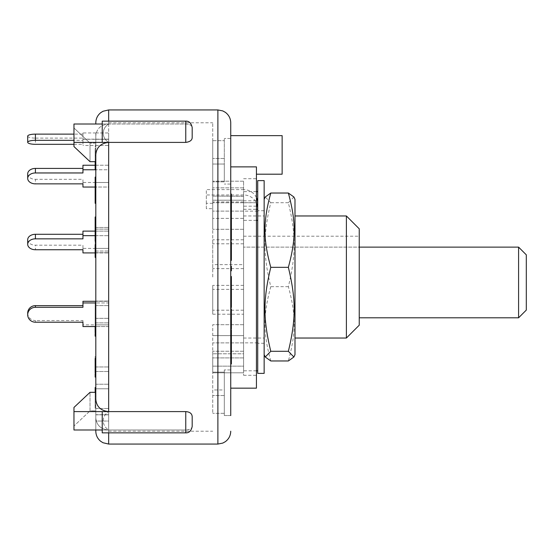 <?xml version="1.0" encoding="UTF-8"?>
<svg xmlns="http://www.w3.org/2000/svg" width="554" height="554" viewBox="0 0 554 554"><rect width="100%" height="100%" fill="white"/><g stroke="black" fill="none" stroke-linecap="round" stroke-linejoin="round"><path stroke-width="0.42" stroke-dasharray="2.77 2.08" d="M359.241 247.126L359.241 236.198L359.241 247.126L243.587 247.126L359.241 247.126L359.241 317.802L359.241 247.126L518.592 247.126L518.592 317.802M518.592 247.126L526.3 254.833L526.3 310.088M243.587 247.126L243.587 236.198L243.587 247.126M256.44 220.367L243.587 220.367L243.587 214.329L243.587 229.294L243.587 181.2L243.587 202.743L243.587 196.088L212.75 196.088L243.587 196.303L243.587 202.757L243.587 191.615L243.587 202.203L243.587 200.216L212.75 200.216L212.75 229.294L212.75 200.216L212.75 229.294L212.75 200.216L243.587 200.216L243.587 264.632L212.75 264.632L212.75 268.628L212.75 239.806L212.75 264.632M243.587 220.367L243.587 200.216L243.587 218.387L212.75 218.387L243.587 218.387L243.587 351.797L243.587 324.706L243.587 351.797L243.587 324.706L243.587 335.613L212.75 335.613L212.75 353.784L212.75 324.706L212.75 335.613L243.587 335.613L243.587 285.372L243.587 314.194L212.75 314.194L212.75 285.372L212.75 314.194M243.587 264.632L243.587 314.194M243.587 357.912L243.587 370.086L243.587 351.257L243.587 357.912L212.75 357.912L212.75 372.8L212.75 351.257L212.75 372.8L212.75 357.912L243.587 357.912M243.587 363.431L243.587 351.257L243.587 366.152L212.75 366.152L243.587 366.152L243.587 363.431M212.75 203.311L206.323 203.311L206.323 208.671L212.75 208.671L212.75 196.303M206.323 203.311L206.323 189.607L243.587 189.607L243.587 194.966A14.134 13.705 -0 0 1 256.44 202.958M256.44 197.605A14.134 13.705 180 0 0 243.587 189.607M257.721 209.301L257.721 370.806L257.721 209.301M243.587 194.966L206.323 194.966L206.323 189.607M206.323 208.671L206.323 194.966M243.587 201.954L212.75 201.954L212.75 208.671M256.44 191.615L243.587 191.615M243.587 370.086L243.587 366.152L243.587 372.8L212.75 372.8L243.587 372.8L243.587 370.086M212.75 201.954L212.75 181.2L212.75 202.743L212.75 196.088L243.587 196.303M243.587 202.743L212.75 202.743L243.587 202.743M264.147 373.382L264.147 180.618M264.147 347.967L264.147 199.336L264.147 347.967M257.721 373.382L257.721 180.618M294.991 354.664L294.991 199.336M294.991 277L294.991 338.037L294.991 277M293.89 196.982L288.357 202.702C296.092 234.813 296.092 254.563 288.357 286.667C296.092 315.081 296.092 332.552 288.357 360.966M270.781 360.966C263.046 332.552 263.046 315.081 270.781 286.667C263.046 254.563 263.046 234.813 270.781 202.702L265.248 196.982M288.357 202.702L270.781 202.702M288.357 286.667L270.781 286.667M346.395 338.037L346.395 215.963M27.7 173.866A7.708 5.45 180 0 0 35.408 179.316L35.408 183.859M82.955 172.959L82.955 165.237M82.955 187.044L82.955 182.501L108.66 182.501L108.66 165.231L108.66 187.044L108.66 165.231L95.807 165.231L95.807 187.044L95.807 165.231L95.807 187.044L95.807 165.231L95.807 187.044L95.807 165.237L95.163 165.237M82.955 182.501L82.955 179.316L35.408 179.316M82.955 183.859L82.955 179.316M95.807 165.231L108.66 165.231L108.66 169.78L95.807 169.78L108.66 169.78L108.66 187.044L95.163 187.044M27.7 136.118A7.708 1.994 180 0 0 35.408 138.112L35.408 144.317M82.955 132.96L82.955 139.165L108.66 139.165L108.66 132.96L95.807 132.96L95.807 145.48L95.807 132.96L95.807 145.48L95.807 132.96L95.807 145.48L95.807 132.96L82.955 132.96L82.955 134.123L73.959 134.123M95.807 139.276L108.66 139.276L108.66 132.96L108.66 139.276L82.955 139.276L82.955 138.112L35.408 138.112M82.955 134.123L82.955 140.328L73.959 140.328M73.959 144.317L82.955 144.317L82.955 138.112M82.955 144.317L82.955 139.276M95.807 145.48L108.66 145.48L108.66 139.165L108.66 145.48L108.66 139.276L108.66 145.48L82.955 145.48M82.955 139.165L82.955 140.328M95.807 324.879L108.66 324.879L108.66 301.293L95.807 301.293L108.66 301.293L108.66 302.955L95.807 302.955L108.66 302.955L108.66 326.541L108.66 324.879L108.66 326.541L95.807 326.541L108.66 326.541L108.66 301.293L108.66 324.879L95.807 324.879L95.807 326.541L95.807 301.293L95.807 326.541L95.807 301.293L95.807 326.541L95.807 324.879L82.955 324.879L82.955 320.531L35.408 320.531L35.408 322.199M27.7 313.086A7.708 7.444 180 0 0 35.408 320.531M82.955 322.199L82.955 320.531M82.955 301.293L82.955 307.304M82.955 326.541L82.955 324.879M95.163 318.972L95.163 327.061L95.163 317.837L95.163 318.972L95.807 318.972L95.807 317.837L95.163 318.204L95.807 317.837L95.807 327.061L95.807 318.972M95.163 336.188L95.163 331.181L95.807 331.188L95.163 331.181L95.163 322.082L95.807 322.296L95.807 316.466L95.807 336.188L95.807 322.296L95.163 322.289L95.163 315.184L95.807 315.184L95.807 316.466L95.163 316.466L95.163 333.598L95.163 315.254L95.807 315.254L95.807 318.529L95.163 318.529L95.163 326.541M95.807 327.061L95.163 327.061M95.807 324L95.163 324L95.807 323.993M95.163 325.787L95.163 332.829L95.163 324.27L95.163 325.787L95.807 325.787L95.807 324.27L95.807 324.817L95.163 324.817L95.163 324.27L95.807 324.27L95.807 332.829L95.807 325.787M95.807 328.654L95.163 328.654M95.807 332.829L95.163 332.829M95.807 330.177L95.163 330.177M95.807 323.287L95.163 323.287M95.807 322.296L95.163 322.296M95.807 317.414L95.163 317.414M95.807 322.47L95.163 322.47M95.807 360.162L95.163 360.162L95.163 365.578L95.163 360.162L95.807 360.398L95.807 365.578L95.163 365.578L95.807 365.308L95.807 360.162M95.807 366.305L95.163 366.305L95.163 370.848L95.163 366.305L95.163 366.845L95.807 366.845L95.807 370.848L95.163 370.848L95.163 370.314L95.807 370.314L95.807 366.305M95.807 370.848L95.807 370.314L95.807 370.848M95.163 377.101L95.163 358.757L95.163 368.555L95.163 362.115L95.163 362.628L95.807 362.628L95.807 377.101L95.807 358.757L95.807 368.555L95.807 362.115L95.163 362.115L95.163 373.715L95.163 368.147L95.163 368.735L95.807 368.735L95.807 368.147L95.163 368.147L95.163 358.237M95.807 363.569L95.807 372.794L95.163 372.794M95.807 373.715L95.807 367.447L95.163 367.447M95.807 367.447L95.807 358.916L95.163 358.916M95.807 358.916L95.807 358.237L95.807 358.916M95.163 363.569L95.163 364.421M95.807 364.165L95.163 364.165M95.807 313.612L95.807 308.668L95.807 315.974L95.163 315.974L95.163 308.668L95.163 316.147L95.807 316.147L95.807 313.612L95.163 313.612M95.807 311.244L95.163 311.244M95.807 308.668L95.163 308.523L95.807 308.668M95.163 308.903L95.163 317.622L95.163 304.354L95.163 306.847L95.807 306.826L95.163 306.847L95.163 308.903L95.807 308.903L95.807 314.79L95.163 314.79M95.807 314.79L95.163 314.907M95.807 314.907L95.807 306.286L95.163 306.286L95.807 306.057L95.807 313.862L95.163 313.862M95.807 313.862L95.807 318.225L95.163 318.225L95.163 317.622L95.807 317.622L95.807 308.163L95.163 308.163M95.807 308.163L95.807 304.298L95.163 304.298L95.807 304.354L95.807 308.903M95.163 309.298L95.163 312.788L95.163 309.298L95.807 309.298L95.807 312.788L95.807 309.298M95.807 307.415L95.163 307.415M95.807 312.788L95.163 312.788M95.163 315.122L95.163 302.172L95.163 315.122L95.807 315.122L95.807 315.773L95.163 315.773M95.807 315.773L95.807 309.998L95.163 309.998M95.807 309.998L95.807 308.107L95.163 308.107M95.807 308.107L95.807 304.984L95.163 304.984M95.807 304.984L95.807 302.823L95.163 302.823M95.807 302.823L95.807 302.172L95.163 302.172M95.807 302.172L95.807 304.333L95.163 304.333M95.807 304.333L95.807 303.17L95.163 303.17M95.807 303.17L95.807 305.6L95.163 305.6M95.807 305.6L95.807 306.757L95.163 306.757M95.807 306.757L95.807 315.122M95.807 318.529L95.807 332.712L95.807 317.594L95.163 317.594L95.163 318.529M95.807 333.598L95.807 332.712L95.163 332.712M95.807 330.523L95.163 330.523L95.163 329.907L95.807 329.907L95.807 330.523M95.163 317.56L95.163 319.007L95.807 319.007L95.807 317.56L95.163 317.56M95.807 326.278L95.163 326.278M95.807 327.608L95.163 327.608M95.163 199.385L95.163 180.812L95.163 199.385L95.807 199.385L95.807 197.986L95.163 197.986M95.807 197.986L95.807 190.985L95.163 190.985M95.807 190.985L95.807 181.844L95.807 182.799L95.163 182.799M95.807 182.799L95.807 187.688L95.163 187.688M95.807 187.688L95.807 189.26L95.163 189.26M95.807 189.26L95.807 181.172L95.163 180.812L95.807 180.812L95.807 190.147L95.163 190.147M95.807 181.172L95.807 180.812L95.807 181.172M95.807 190.147L95.807 195.313L95.163 195.313M95.807 195.313L95.807 188.755L95.163 188.755M95.807 188.755L95.807 190.548L95.163 190.548M95.807 190.548L95.807 199.385M95.807 431.206L95.807 418.035C96.576 425.285 100.863 429.274 108.66 429.994C101.424 425.451 101.424 416.144 108.66 411.601C101.424 416.144 101.424 425.451 108.66 429.994L73.959 429.994L73.959 407.446L73.959 429.994L73.959 426.012L90.025 410.895L95.807 410.895L95.807 418.035L95.807 410.895L90.025 410.895L90.025 392.329L73.959 407.446L73.959 426.012L90.025 410.895L90.025 392.329L95.807 392.329L95.807 410.895L95.807 392.329L95.807 408.367L95.163 408.367L95.163 387.516M95.807 408.367L95.807 406.407L95.163 406.407M95.807 406.407L95.807 388.195L95.163 388.195M95.807 388.195L95.807 366.956L95.807 388.769L95.807 366.956L95.807 388.769L108.66 388.769L108.66 366.956L108.66 388.769L108.66 366.956L108.66 388.769L95.807 388.769M95.163 392.329L95.163 408.367M95.807 405.272L95.163 405.272M95.807 402.633L95.163 402.633M95.807 405.057L95.163 405.057M95.163 148.714L95.163 163.936L95.163 148.714L95.807 148.714L95.807 150.646L95.163 150.646M95.807 150.646L95.807 148.41L95.163 148.41M95.807 148.41L95.807 144.712L95.163 144.712M95.807 144.712L95.163 145.023M95.807 145.023L95.807 163.936L95.163 163.936M95.807 163.936L95.807 163.458L95.163 163.458M95.807 163.458L95.807 148.714M95.807 189.496L95.807 203.304L95.807 191.594L95.163 191.594L95.163 188.575L95.163 192.522L95.163 177.1L95.807 177.1L95.807 192.522L95.163 192.522M95.807 191.594L95.807 190.064L95.163 190.064M95.807 190.064L95.807 188.575M95.163 203.304L95.163 191.594M95.807 201.4L95.163 201.4M95.807 233.843L95.807 241.156L95.807 233.843L95.163 233.843L95.163 229.806L95.163 235.582L95.163 216.995M95.807 230.554L95.163 230.554M95.163 241.156L95.163 233.843M95.807 238.781L95.163 238.781M95.807 192.522L95.807 178.79L95.163 178.79M95.807 179.662L95.163 179.662L95.807 179.669M95.807 178.79L95.807 177.1M95.807 190.839L95.163 190.839M95.163 151.103L95.163 165.577L95.163 151.103L95.807 151.103L95.807 155.03L95.163 155.03L95.163 150.833L95.807 150.833L95.163 151.007L95.163 153.063L95.163 148.901L95.163 161.671M95.807 165.168L95.163 165.168L95.163 155.023L95.807 155.023L95.807 148.901L95.807 169.143L95.807 152.835L95.163 152.835M95.807 152.835L95.807 146.762L95.163 146.762M95.807 146.762L95.807 146.325L95.163 146.325M95.807 146.325L95.807 164.905L95.163 164.905M95.807 164.905L95.807 165.577L95.163 165.577M95.807 165.577L95.807 151.103M95.163 246.412L95.163 241.565L95.807 241.565L95.163 241.669L95.163 245.907L95.163 240.471L95.807 240.471L95.163 240.533L95.163 248.912L95.163 238.082L95.163 251.585L95.163 246.412L95.807 246.412L95.807 241.669L95.807 245.907L95.163 245.907M95.807 245.907L95.807 245.076L95.163 244.667M95.807 244.667L95.807 257.368L95.807 244.729L95.163 244.729M95.807 244.729L95.807 240.533L95.807 242.645L95.163 242.645M95.807 242.645L95.807 246.558L95.163 246.558M95.807 246.558L95.807 248.912L95.163 248.912M95.807 248.912L95.807 242.133L95.163 242.133M95.807 242.133L95.807 237.957L95.163 237.957L95.807 238.082L95.807 241.62L95.163 241.62M95.807 241.62L95.807 239.099L95.163 239.099L95.807 239.245L95.807 247.084L95.163 247.084M95.807 247.084L95.807 251.648L95.163 251.648L95.807 251.585L95.807 249.085L95.163 249.085L95.807 249.099L95.807 246.412M95.807 159.781L95.163 159.781M95.807 153.063L95.163 153.063M95.807 152.004L95.163 152.004M95.163 148.583L95.807 148.901L95.163 148.583M95.807 155.799L95.163 155.799M95.163 169.143L95.163 165.168M95.807 368.348L95.163 368.348M95.163 369.518L95.807 369.449L95.163 369.518M95.807 371.388L95.163 371.388L95.807 371.388M95.807 370.73L95.163 370.73M95.807 368.909L95.163 368.909M95.807 373.86L95.163 373.86M95.807 370.972L95.163 370.972M95.807 369.49L95.163 369.49M95.807 360.993L95.163 360.993M95.807 358.757L95.163 358.694L95.807 358.757M95.807 360.509L95.163 360.509M95.807 368.555L95.163 368.555M95.807 367.018L95.163 367.018M95.163 227.867L95.163 232.458L95.163 223.74L95.163 227.867L95.807 227.867L95.807 223.74L95.163 223.74M95.807 223.74L95.807 227.867M95.807 232.458L95.163 232.458M95.163 221.268L95.163 242.202L95.163 221.268L95.807 221.268L95.807 229.758L95.163 229.758M95.807 229.758L95.807 231.607L95.163 231.607M95.807 231.607L95.807 228.899L95.163 228.899M95.807 228.899L95.807 234.633L95.163 234.633M95.807 234.633L95.807 240.353L95.163 240.353M95.807 240.353L95.807 242.202L95.163 242.202M95.807 242.202L95.807 222.999L95.163 222.999M95.807 222.999L95.807 221.268M95.807 396.138L95.807 390.854L95.807 398.991L95.807 396.138L95.163 396.138L95.163 398.991L95.163 390.854L95.163 396.138M95.807 390.854L95.163 390.757L95.807 390.854M95.807 398.991L95.163 399.088L95.807 398.991M95.807 394.053L95.163 394.053M95.163 403.804L95.163 388.645L95.163 407.509L95.163 401.241L95.163 403.804L95.807 403.804L95.807 405.383L95.163 405.383L95.807 405.383L95.807 399.676L95.163 399.676M95.807 399.676L95.807 401.103L95.163 401.103L95.807 400.978L95.807 393.499L95.163 393.499M95.807 393.499L95.807 388.479L95.163 388.479L95.807 388.645L95.807 399.33L95.163 399.33M95.807 399.33L95.807 406.615L95.163 406.615M95.807 406.615L95.807 407.758L95.163 407.758L95.807 407.509L95.807 401.241L95.163 401.241M95.807 401.241L95.163 401.602M95.807 401.602L95.807 403.804M95.807 252.769L95.807 247.347L95.163 247.527L95.163 255.297L95.807 255.297L95.163 254.909L95.163 247.347L95.807 247.347L95.807 252.769L95.163 252.769M95.807 249.639L95.163 249.639M95.163 257.368L95.163 245.069L95.807 245.069M95.807 253.226L95.163 253.226M95.807 257.368L95.807 216.995L95.807 235.582L95.163 235.582L95.163 238.206L95.807 238.206L95.807 230.824L95.163 230.824M95.807 248.566L95.163 248.566M95.163 233.802L95.163 220.353L95.163 236.073L95.163 233.802L95.807 233.802L95.807 236.073L95.163 236.073M95.807 236.073L95.807 233.802M95.807 230.976L95.163 230.976M95.807 220.353L95.163 220.353M95.807 223.137L95.163 223.137M95.807 225.686L95.163 225.686M95.807 232.95L95.163 232.95M95.807 230.824L95.807 216.995M95.807 124.006L95.807 122.794M192.19 426.435L192.19 426.206C192.224 428.394 190.084 429.655 185.763 429.994L185.763 432.861C189.108 432.993 191.248 430.853 192.19 426.435L192.19 416.677C192.224 413.873 190.084 412.183 185.763 411.601L108.66 411.601L108.66 429.994L108.66 411.601C100.759 410.763 96.472 406.636 95.807 399.205L95.807 356.949M95.807 336.188L95.807 301.078L95.807 322.885L95.807 301.078L95.807 322.885L95.807 301.078L108.66 301.078L108.66 322.885L108.66 301.078L108.66 322.885L108.66 301.078L95.807 301.078M95.807 203.304L95.807 154.795C96.472 147.364 100.759 143.237 108.66 142.399L73.959 142.399L73.959 124.006L73.959 146.554L90.025 161.671L90.025 143.105L73.959 127.988L90.025 143.105L90.025 161.671L95.807 161.671M108.66 432.861L108.66 429.994L185.763 429.994L108.66 429.994C100.863 429.274 96.576 425.285 95.807 418.035L95.807 429.994M95.807 251.045L95.807 227.459L95.807 252.707L95.807 227.459L95.807 251.045L108.66 251.045L108.66 252.707L108.66 227.459L108.66 252.707L108.66 251.045L95.807 251.045M95.807 421.04L95.807 408.52L95.807 421.04L95.807 408.52L95.807 421.04L108.66 421.04L108.66 408.52L108.66 421.04L108.66 408.52L108.66 421.04L95.807 421.04M95.807 231.115L95.807 252.922L95.807 231.115L95.807 252.922L95.807 231.115L108.66 231.115L108.66 252.922L108.66 231.115L108.66 252.922L108.66 231.115L95.807 231.115L95.807 235.658L108.66 235.658L95.807 235.658L95.807 252.922L108.66 252.922L95.807 252.922L95.807 248.379L108.66 248.379L95.807 248.379L95.807 231.115L95.163 231.115M230.741 344.249L230.741 363.957L230.741 348.785L230.741 359.961L231.378 359.961L231.378 348.785L231.378 359.961M230.741 359.961L230.741 356.063L231.378 356.063M230.741 356.063L230.741 345.731M231.378 344.249L231.378 354.581L231.378 344.249M230.741 354.581L231.378 354.581M230.741 350.135L231.378 350.135M231.378 329.852L231.378 363.957M230.741 338.404L231.378 338.404M230.741 336.922L231.378 336.922M230.741 351.16L231.378 351.16M231.378 206.67L231.378 211.552L231.378 206.67M230.741 211.552L230.741 194.066L230.741 221.275L230.741 206.67L230.741 211.552L231.378 211.552M231.378 194.066L231.378 223.013L230.741 222.992L231.378 223.013L231.378 237.548L230.741 237.548L230.741 233.289L231.378 233.289L231.378 222.576L231.378 239.584M230.741 206.095L231.378 206.095M230.741 208.671L231.378 208.671M230.741 202.923L231.378 202.923M230.741 212.944L231.378 212.944M230.741 218.692L231.378 218.692M230.741 221.275L231.378 221.275M230.741 242.257L230.741 260.394L230.741 241.773L230.741 242.257L231.378 242.257L231.378 260.394M231.378 241.773L231.378 242.257M230.741 249.84L231.378 249.84M230.741 253.531L231.378 253.531M230.741 256.502L231.378 256.502M230.741 252.811L231.378 252.811M230.741 337.684L230.741 329.852L230.741 337.684L231.378 337.684M231.378 266.315L231.378 270.788M230.741 267.776L230.741 270.788L230.741 266.315L230.741 267.776L231.378 267.776M230.741 233.289L230.741 219.938L231.378 219.938M230.741 240.429L230.741 239.584M230.741 233.954L231.378 233.954M230.741 219.903L230.741 226.801L231.378 226.801M230.741 226.801L230.741 236.752L231.378 236.752L231.378 233.289M230.741 225.132L231.378 225.132M230.741 222.576L231.378 222.576M230.741 315.912L230.741 328.716L230.741 309.153L230.741 326.798L230.741 315.912L231.378 315.912L231.378 311.978L231.378 328.958M230.741 311.978L231.378 311.978M230.741 315.427L231.378 315.427M230.741 324.021L231.378 324.021M230.741 328.958L231.378 328.716M231.378 312.92L231.378 325.925L231.378 312.92M230.741 315.78L231.378 315.78M230.741 322.234L231.378 322.234M231.378 326.036L230.741 325.925L231.378 326.036M230.741 324.464L231.378 324.464M230.741 314.651L231.378 314.651M231.378 309.153L231.378 315.912M230.741 314.949L231.378 314.949M230.741 326.798L231.378 326.798M230.741 323.938L231.378 323.938M230.741 280.317L230.741 307.532L230.741 276.522L230.741 280.317L231.378 280.317L231.378 307.532M231.378 276.522L231.378 280.317M230.741 283.419L231.378 283.419M230.741 290.698L231.378 290.698M230.741 291.736L231.378 291.736M230.741 295.469L231.378 295.469M230.741 298.938L231.378 298.938M95.807 227.459L108.66 227.459L95.807 227.459M95.807 252.707L108.66 252.707L95.807 252.707M95.807 229.121L108.66 229.121L95.807 229.121M95.807 322.885L108.66 322.885L95.807 322.885M95.807 305.621L108.66 305.621L95.807 305.621M95.807 318.342L108.66 318.342L95.807 318.342M95.807 182.501L108.66 182.501L108.66 187.044L95.807 187.044M95.807 132.96L108.66 132.96L108.66 139.165L95.807 139.165M95.807 414.724L108.66 414.724L95.807 414.724M95.807 414.835L108.66 414.835L95.807 414.835M95.807 408.52L108.66 408.52L95.807 408.52M95.807 371.499L108.66 371.499L95.807 371.499M95.807 366.956L108.66 366.956L95.807 366.956M95.807 384.22L108.66 384.22L95.807 384.22M185.763 411.601L185.763 429.994C189.856 429.862 191.996 428.602 192.19 426.206M108.66 109.941L108.66 124.006C101.424 128.549 101.424 137.856 108.66 142.399C101.424 137.856 101.424 128.549 108.66 124.006L185.763 124.006C189.856 124.138 191.996 125.398 192.19 127.794L192.19 137.323L192.19 127.794C192.224 125.606 190.084 124.345 185.763 124.006L108.66 124.006C100.863 124.726 96.576 128.715 95.807 135.965C96.576 128.715 100.863 124.726 108.66 124.006L73.959 124.006L73.959 142.399M192.19 127.794L192.19 137.323C191.996 140.404 189.856 142.094 185.763 142.399L185.763 121.139C189.108 121.007 191.248 123.147 192.19 127.565M108.66 121.139L108.66 124.006L102.234 124.006L102.234 142.399L102.234 121.139L102.234 124.006L108.66 124.006L102.234 124.006L102.234 142.399L108.66 142.399L108.66 411.601L73.959 411.601M95.807 143.105L90.025 143.105L95.807 143.105M108.66 444.059L108.66 429.994L102.234 429.994L108.66 429.994L102.234 429.994L102.234 411.601L102.234 429.994L102.234 411.601L108.66 411.601M108.66 277L108.66 122.794L108.66 277M212.75 277L212.75 122.794L212.75 277M212.75 389.954L212.75 413.326L212.75 372.156L212.75 413.326L212.75 389.954L224.315 389.954L224.315 413.326L212.75 413.326L224.315 413.326L224.315 372.156L212.75 372.156L224.315 372.156L224.315 389.954L212.75 389.954M212.75 140.674L212.75 181.844L212.75 140.674L212.75 181.844L212.75 140.674L224.315 140.674L212.75 140.674M224.315 395.528L212.75 395.528L224.315 395.528L224.315 413.326L224.315 372.156L224.315 395.528M224.315 158.472L212.75 158.472L224.315 158.472L224.315 140.674L224.315 181.844L224.315 158.472M224.315 181.844L212.75 181.844L224.315 181.844L224.315 140.674L224.315 164.046L212.75 164.046L224.315 164.046L224.315 181.844M243.587 289.368L212.75 289.368M243.587 310.198L212.75 310.198M243.587 181.2L212.75 181.2L243.587 181.2L243.587 196.088L243.587 181.2M243.587 187.848L212.75 187.848L243.587 187.848M243.587 239.806L212.75 239.806M243.587 268.628L212.75 268.628M243.587 211.116L212.75 211.116L243.587 211.116M243.587 353.784L243.587 335.613L243.587 353.784L212.75 353.784L243.587 353.784L243.587 351.797L243.587 353.784M243.587 324.706L212.75 324.706L243.587 324.706M243.587 229.294L212.75 229.294L243.587 229.294M243.587 351.257L212.75 351.257L243.587 351.257M243.587 342.884L212.75 342.884L243.587 342.884M108.66 142.399L185.763 142.399M102.234 124.006L102.234 121.139L185.763 121.139M185.763 432.861L102.234 432.861L102.234 429.994M230.741 149.068L230.741 415.548L224.315 415.548L224.315 369.934L224.315 415.548L224.315 369.934L224.315 415.548L230.741 415.548M224.315 161.262L224.315 138.452L224.315 161.262M230.741 138.452L224.315 138.452L230.741 138.452L230.741 135.647L230.741 154.919M230.741 179.046L230.741 161.262M230.741 392.738L230.741 374.954M230.741 371.478L230.741 182.522L230.741 371.478M243.587 285.372L212.75 285.372M243.587 243.802L212.75 243.802M282.138 135.647L282.138 174.198M230.741 166.879L256.44 166.879L256.44 388.16M256.44 277L256.44 375.307L256.44 277M359.241 228.809L359.241 325.191M243.587 277L243.587 375.307L243.587 277M264.147 277L264.147 215.963L264.147 277M264.147 322.158L264.147 210.742L264.147 322.158M257.721 322.158L257.721 210.742L257.721 322.158M243.587 293.156L243.587 211.143L243.587 293.156M257.721 293.156L257.721 211.143L257.721 293.156M95.807 235.658L95.163 235.658M82.955 252.922L82.955 245.193L35.408 245.193L35.408 249.743M95.807 248.379L82.955 248.379M95.807 252.922L95.163 252.922M82.955 249.743L82.955 245.193M82.955 231.115L82.955 238.836M27.7 239.743A7.708 5.45 180 0 0 35.408 245.193M243.587 200.818L257.485 200.818M243.587 209.301L256.44 209.301M256.44 206.178L243.587 206.178M257.721 202.681L243.587 202.681M95.807 309.894L95.163 309.894M95.807 320.309L95.163 320.309M95.807 182.591L95.163 182.591M95.807 393.444L95.163 393.444M95.807 244.266L95.163 244.266M95.807 163.617L95.163 163.617M95.807 161.616L95.163 161.616M95.807 227.147L95.163 227.147M95.807 225.485L95.163 225.485M95.807 234.73L95.163 234.73M230.741 292.277L231.378 292.277M217.888 444.059L217.888 109.941M243.587 236.198L359.241 236.198M243.587 202.757L257.686 202.757M256.44 370.806L243.587 370.806M95.807 317.241L95.163 317.241M95.807 359.227L95.163 359.227M95.807 366.457L95.163 366.457M95.807 365.73L95.163 365.73M95.163 181.844L95.807 181.844M95.163 179.496L95.807 179.496M95.163 189.662L95.807 189.662M95.163 177.571L95.807 177.571M95.163 361.173L95.807 361.173M95.163 405.514L95.807 405.514M95.807 247.015L95.163 247.015M108.66 431.206L212.75 431.206M108.66 122.794L212.75 122.794M230.741 369.934L224.315 369.934L230.741 369.934M230.741 184.067L224.315 184.067L230.741 184.067M243.587 375.307L256.44 375.307M243.587 178.693L256.44 178.693M243.587 338.037L264.147 338.037M243.587 215.963L264.147 215.963M264.147 210.742L257.721 210.742M264.147 343.258L257.721 343.258M257.721 211.143L243.587 211.143M257.721 342.857L243.587 342.857"/><path stroke-width="0.83" d="M359.241 247.126L518.592 247.126L518.592 317.802L359.241 317.802M518.592 317.802L526.3 310.088L526.3 254.833L518.592 247.126M257.721 202.681L257.485 200.818A14.134 13.705 180 0 0 256.44 197.605M256.44 209.301L257.721 209.301L257.485 206.178L256.44 206.178M257.721 220.367L256.44 220.367M256.44 202.958A14.134 13.705 -0 0 1 257.485 206.178M257.721 191.615L256.44 191.615M264.147 342.684L264.147 373.382L257.721 373.382L257.721 180.618L264.147 180.618L264.147 342.684M294.991 199.336L294.991 354.664L293.89 357.018L288.357 351.298C296.092 319.187 296.092 299.437 288.357 267.333C296.092 238.919 296.092 221.448 288.357 193.034L293.89 196.982L294.991 199.336M264.147 199.336L265.248 196.982L270.781 193.034C263.046 221.448 263.046 238.919 270.781 267.333C263.046 299.437 263.046 319.187 270.781 351.298L265.248 357.018L270.781 360.966L288.357 360.966L293.89 357.018M288.357 267.333L270.781 267.333M288.357 351.298L270.781 351.298M288.357 193.034L270.781 193.034M294.991 215.963L346.395 215.963L346.395 338.037L294.991 338.037M35.408 168.416A7.708 5.45 180 0 0 27.7 173.866L27.7 178.409A7.708 5.45 0 0 1 35.408 172.959L35.408 168.416L82.955 168.416M95.163 165.237L82.955 165.237L82.955 172.959L35.408 172.959M95.163 187.044L82.955 187.044L82.955 183.859L35.408 183.859A7.708 5.45 0 0 1 27.7 178.409M95.807 169.78L82.955 169.78M35.408 134.123A7.708 1.994 180 0 0 27.7 136.118L27.7 142.323A7.708 1.994 0 0 1 35.408 140.328L35.408 134.123L73.959 134.123M73.959 144.317L35.408 144.317A7.708 1.994 0 0 1 27.7 142.323M73.959 140.328L35.408 140.328M95.807 326.541L82.955 326.541L82.955 322.199L35.408 322.199A7.708 7.444 -0 0 1 27.7 314.748A7.708 7.444 -0 0 1 35.408 307.304L35.408 305.642A7.708 7.444 180 0 0 27.7 313.086L27.7 314.748M95.807 302.955L82.955 302.955L82.955 307.304L35.408 307.304M82.955 305.642L35.408 305.642M95.807 301.293L82.955 301.293L82.955 302.955M95.807 333.598L95.163 333.598L95.163 336.188L95.807 336.188L95.807 356.949L95.163 356.949M95.807 371.762L95.163 371.762L95.163 372.794M95.163 358.916L95.163 371.762M95.163 364.421L95.807 364.421L95.807 358.237L95.163 358.237M95.163 326.541L95.163 332.712M95.807 331.569L95.163 331.569M95.807 387.516L95.163 387.516L95.163 392.329M95.807 388.769L95.807 392.329L90.025 392.329L73.959 407.446L73.959 429.994L102.234 429.994M95.163 189.496L95.807 189.496L95.807 188.575L95.163 188.575L95.163 203.304L95.807 203.304L95.807 216.995L95.163 216.995L95.163 241.156L95.807 241.156M95.807 190.721L95.163 190.721M95.807 229.806L95.163 229.806M95.807 233.282L95.163 233.282M95.807 234.813L95.163 234.813M95.807 177.1L95.163 177.1L95.163 188.575M95.807 178.18L95.163 178.18M95.163 161.616L95.163 169.143L95.807 169.143M95.807 163.811L95.163 163.811M95.807 166.754L95.163 166.754M95.807 373.715L95.163 373.715L95.163 377.101L95.807 377.101M95.807 257.368L95.163 257.368L95.807 257.769L95.807 301.078M95.163 245.069L95.163 257.368M95.807 249.203L95.163 249.203M95.807 224.079L95.163 224.079M108.66 121.139L108.66 109.941L103.002 111.257L100.703 112.704C97.532 115.315 95.897 118.681 95.807 122.794L95.807 124.006M95.807 429.994L95.807 431.206C95.897 435.319 97.532 438.685 100.703 441.296L103.002 442.743L108.66 444.059L108.66 432.861M185.763 142.399L185.763 121.139C189.108 121.007 191.248 123.147 192.19 127.565L192.19 137.323C192.224 140.127 190.084 141.817 185.763 142.399L108.66 142.399C100.759 143.237 96.472 147.364 95.807 154.795L95.807 399.205C96.472 406.636 100.759 410.763 108.66 411.601L73.959 411.601M230.741 350.273L231.378 350.273L231.378 329.852L230.741 329.852M230.741 348.785L231.378 348.785M231.378 344.249L230.741 344.249L230.741 345.731L231.378 345.731M230.741 363.957L231.378 363.957L231.378 350.273M230.741 206.67L231.378 206.67L231.378 194.066L230.741 194.066M230.741 201.524L231.378 201.524M230.741 196.649L231.378 196.649M230.741 219.903L231.378 219.903L231.378 206.67M230.741 209.246L231.378 209.246M230.741 260.394L231.378 260.394L231.378 241.773L230.741 241.773M230.741 259.909L231.378 259.909M230.741 331.029L231.378 331.029M230.741 338.861L231.378 338.861M230.741 266.315L231.378 266.315L231.378 270.788L230.741 270.788M230.741 269.327L231.378 269.327M230.741 240.429L231.378 240.429L231.378 219.938M230.741 239.584L231.378 239.584M230.741 225.734L231.378 225.734M231.378 328.716L231.378 308.903L230.741 308.903M230.741 312.92L231.378 312.92M230.741 309.153L231.378 309.153M230.741 304.437L231.378 304.437L231.378 276.522L230.741 276.522M230.741 297.63L231.378 297.63M230.741 296.875L231.378 296.875M230.741 293.98L231.378 293.98M230.741 290.088L231.378 290.088M230.741 285.566L231.378 285.566M230.741 282.291L231.378 282.291M230.741 281.674L231.378 281.674M230.741 279.618L231.378 279.618M230.741 307.532L231.378 307.532L231.378 304.437M192.19 426.206L192.19 416.677C191.996 413.596 189.856 411.906 185.763 411.601L185.763 432.861C189.108 432.993 191.248 430.853 192.19 426.435M95.807 161.671L90.025 161.671L73.959 146.554L73.959 124.006L102.234 124.006M185.763 432.861L102.234 432.861L102.234 411.601L108.66 411.601L108.66 142.399L73.959 142.399M108.66 142.399L102.234 142.399L102.234 121.139L185.763 121.139M108.66 411.601L185.763 411.601M230.741 374.954L230.741 392.738M230.741 161.262L230.741 179.046M230.741 415.548L230.741 149.068M230.741 138.465L230.741 122.794L230.741 135.647L282.138 135.647L282.138 174.198L256.44 174.198M230.741 154.919L230.741 135.647M230.741 388.16L256.44 388.16L256.44 166.879L230.741 166.879M346.395 338.037L359.241 325.191L359.241 228.809L346.395 215.963M95.163 231.115L82.955 231.115L82.955 238.836L35.408 238.836L35.408 234.294A7.708 5.45 180 0 0 27.7 239.743L27.7 244.286A7.708 5.45 0 0 1 35.408 238.836M95.163 235.658L82.955 235.658M95.163 252.922L82.955 252.922L82.955 249.743L35.408 249.743A7.708 5.45 0 0 1 27.7 244.286M82.955 234.294L35.408 234.294M95.807 221.538L95.163 221.538M95.807 227.008L95.163 227.008M230.741 323.197L231.378 323.197M230.741 299.243L231.378 299.243M108.66 109.941L217.888 109.941L217.888 444.059L222.805 443.075L225.277 441.718C228.802 439.1 230.623 435.596 230.741 431.206M257.721 370.806L256.44 370.806M264.147 354.664L265.248 357.018M95.163 363.569L95.807 363.569M95.163 244.667L95.807 244.667M231.378 328.958L230.741 328.958M108.66 444.059L217.888 444.059M217.888 109.941L222.805 110.925L225.277 112.282C228.802 114.9 230.623 118.404 230.741 122.794"/></g></svg>
